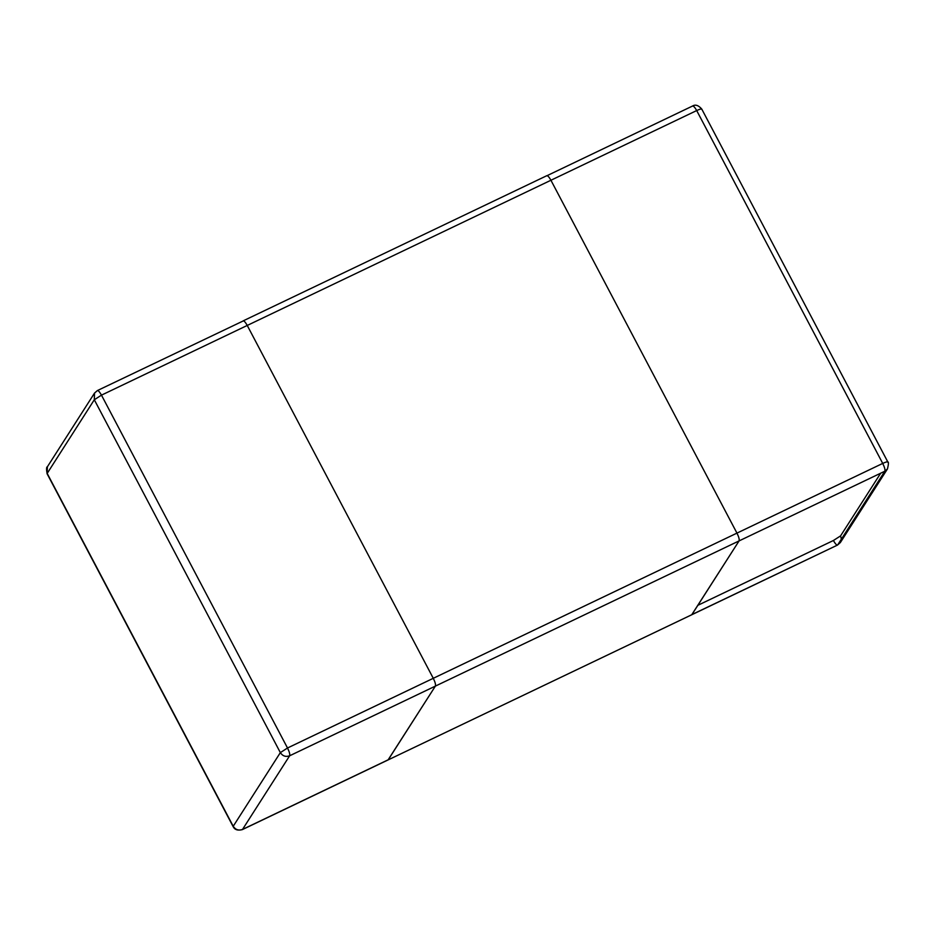 <?xml version="1.0" encoding="UTF-8"?>
<svg xmlns="http://www.w3.org/2000/svg" width="935" height="935" viewBox="0 0 935 935"><rect width="100%" height="100%" fill="white"/><g stroke="black" fill="none" stroke-linecap="round" stroke-linejoin="round"><path stroke-width="1.4" d="M692.379 106.193C693.244 105.55 694.682 106.999 696.692 110.564L882.722 463.421C884.592 467.196 885.293 469.791 884.837 471.217L289.628 755.796C285.759 757.151 282.662 756.099 280.348 752.617L287.512 748C289.382 751.775 290.084 754.37 289.628 755.796L242.504 829.45L388.27 759.758L435.394 686.103C435.85 684.677 435.149 682.082 433.279 678.307L247.237 325.45C245.239 321.885 243.801 320.425 242.936 321.079C243.801 320.425 245.239 321.885 247.237 325.45L433.279 678.307C435.149 682.082 435.85 684.677 435.394 686.103L388.06 759.945L691.736 614.751L739.071 540.909C739.527 539.483 738.825 536.889 736.955 533.114C738.825 536.889 739.527 539.483 739.071 540.909L691.947 614.564L837.503 545.07L840.366 542.534L837.713 544.871C836.848 545.514 835.411 544.065 833.412 540.5L697.872 605.307M701.659 109.372C701.94 108.518 700.28 108.916 696.692 110.564L550.925 180.256L736.955 533.114L550.925 180.256C548.915 176.692 547.478 175.242 546.613 175.885C547.478 175.242 548.915 176.692 550.925 180.256L101.471 395.143C99.472 391.578 98.035 390.117 97.17 390.772M837.713 544.871L884.837 471.217L887.49 468.879C888.624 464.052 888.717 461.726 887.783 461.89L701.741 109.033C698.457 105.269 695.406 104.264 692.59 106.006L546.613 175.885M887.701 462.229C887.981 461.376 886.322 461.773 882.722 463.421L287.512 748L101.471 395.143L94.306 399.759L47.182 473.414L233.224 826.271L280.348 752.617L94.306 399.759L94.517 393.097L97.38 390.573L242.936 321.079M94.517 393.097L47.393 466.764L47.101 473.753L233.142 826.61C234.662 829.742 237.712 830.759 242.294 829.637L837.503 545.07M242.294 829.637L242.504 829.45C238.635 830.818 235.538 829.754 233.224 826.271L233.142 826.61M880.688 473.203L840.577 535.884L833.412 540.5M840.577 535.884L841.371 539.156M47.393 466.764C46.399 466.857 46.306 469.183 47.101 473.753M887.49 468.879L840.366 542.534M546.823 175.686L243.147 320.88"/></g></svg>
